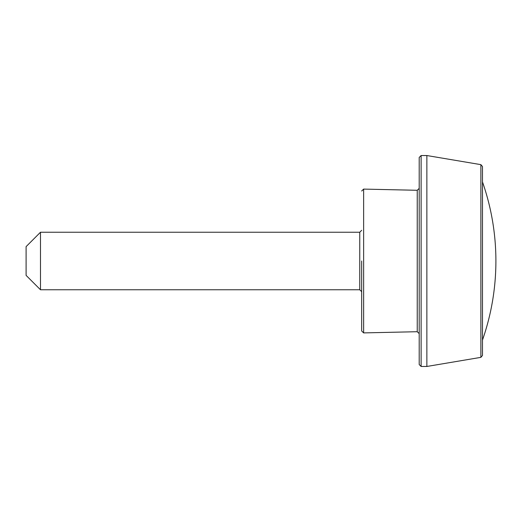 <?xml version="1.0" encoding="UTF-8"?>
<svg xmlns="http://www.w3.org/2000/svg" width="522" height="522" viewBox="0 0 522 522"><rect width="100%" height="100%" fill="white"/><g stroke="black" fill="none" stroke-linecap="round" stroke-linejoin="round"><path stroke-width="0.78" d="M361.674 261L361.674 330.994L361.674 261M495.9 261A239.696 239.696 0 0 1 482.478 340.083C491.391 314.479 495.867 288.118 495.9 261A239.696 239.696 0 0 0 482.478 181.917M480.879 357.355L480.879 164.645L482.478 166.531L482.478 355.469L480.879 357.355L426.865 366.464L421.117 366.464L419.199 364.545L419.199 157.455L421.117 155.536L421.117 366.464M480.879 164.645L426.865 155.536L426.865 366.464M26.1 261L26.1 275.381L40.481 289.762L40.481 232.238L26.1 246.619L26.1 261M361.674 230.319L359.756 232.238L359.756 289.762L361.674 291.681M419.199 188.377L417.241 190.289L417.241 331.711L419.199 333.623M417.241 190.289L363.632 189.095L363.632 332.905L361.674 330.994M426.865 155.536L421.117 155.536M417.241 331.711L363.632 332.905M363.632 189.095L361.674 191.006M359.756 232.238L40.481 232.238M359.756 289.762L40.481 289.762"/></g></svg>
